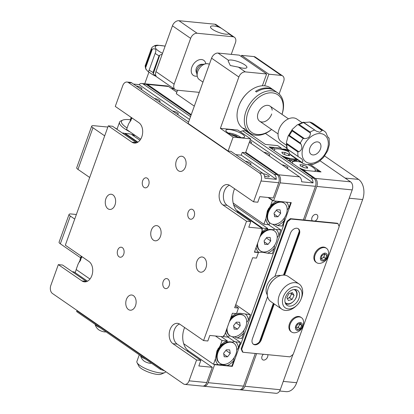 <?xml version="1.0" encoding="UTF-8"?>
<svg xmlns="http://www.w3.org/2000/svg" width="414" height="414" viewBox="0 0 414 414"><rect width="100%" height="100%" fill="white"/><g stroke="black" fill="none" stroke-linecap="round" stroke-linejoin="round"><path stroke-width="0.62" d="M192.805 209.634A5.04 3.405 -84.4 0 0 191.646 209.199A5.04 3.405 -84.4 0 0 187.909 212.993A5.04 3.405 -84.4 0 0 189.508 218.794A5.04 3.405 -84.4 0 0 190.668 219.229A5.04 3.405 -84.4 0 0 194.404 215.435A5.04 3.405 -84.4 0 0 192.805 209.634M147.327 178.253A5.04 3.405 -84.4 0 0 146.168 177.818A5.04 3.405 -84.4 0 0 142.432 181.611A5.04 3.405 -84.4 0 0 144.031 187.413A5.04 3.405 -84.4 0 0 145.19 187.847A5.04 3.405 -84.4 0 0 148.926 184.054A5.04 3.405 -84.4 0 0 147.327 178.253M167.825 279.02A5.04 3.405 -84.4 0 0 166.666 278.586A5.04 3.405 -84.4 0 0 162.93 282.379A5.04 3.405 -84.4 0 0 164.529 288.18A5.04 3.405 -84.4 0 0 165.688 288.615A5.04 3.405 -84.4 0 0 169.424 284.816A5.04 3.405 -84.4 0 0 167.825 279.02M122.347 247.639A5.04 3.405 -84.4 0 0 121.188 247.205A5.04 3.405 -84.4 0 0 117.452 250.998A5.04 3.405 -84.4 0 0 119.051 256.799A5.04 3.405 -84.4 0 0 120.21 257.234A5.04 3.405 -84.4 0 0 123.946 253.44A5.04 3.405 -84.4 0 0 122.347 247.639M198.906 271.532A7.633 5.159 95.6 0 1 196.484 262.745A7.633 5.159 95.6 0 1 202.146 256.996A7.633 5.159 95.6 0 1 203.905 257.658A7.633 5.159 95.6 0 1 206.327 266.445A7.633 5.159 95.6 0 1 200.661 272.195A7.633 5.159 95.6 0 1 198.906 271.532M153.428 240.156A7.633 5.159 95.6 0 1 151.006 231.369A7.633 5.159 95.6 0 1 156.668 225.62A7.633 5.159 95.6 0 1 158.427 226.277A7.633 5.159 95.6 0 1 160.849 235.064A7.633 5.159 95.6 0 1 155.188 240.813A7.633 5.159 95.6 0 1 153.428 240.156M178.408 170.77A7.633 5.159 95.6 0 1 175.986 161.983A7.633 5.159 95.6 0 1 181.653 156.233A7.633 5.159 95.6 0 1 183.407 156.89A7.633 5.159 95.6 0 1 185.829 165.678A7.633 5.159 95.6 0 1 180.168 171.427A7.633 5.159 95.6 0 1 178.408 170.77M107.95 208.775A7.633 5.159 95.6 0 1 105.529 199.988A7.633 5.159 95.6 0 1 111.195 194.238A7.633 5.159 95.6 0 1 112.95 194.901A7.633 5.159 95.6 0 1 115.371 203.688A7.633 5.159 95.6 0 1 109.71 209.437A7.633 5.159 95.6 0 1 107.95 208.775M128.449 309.543A7.633 5.159 95.6 0 1 126.027 300.755A7.633 5.159 95.6 0 1 131.688 295.006A7.633 5.159 95.6 0 1 133.448 295.663A7.633 5.159 95.6 0 1 135.87 304.45A7.633 5.159 95.6 0 1 130.203 310.2A7.633 5.159 95.6 0 1 128.449 309.543M264.562 175.976A3.819 0.988 19.8 0 0 267.915 176.907A3.819 0.988 19.8 0 0 269.235 176.633A3.819 0.988 19.8 0 0 267.34 174.982A3.819 0.988 19.8 0 0 263.366 173.771A3.819 0.988 19.8 0 0 263.335 173.766M261.027 180.996A6.106 4.13 -84.4 0 0 259.387 172.933L262.745 173.264A6.106 4.13 95.6 0 1 264.898 178.211L276.324 179.329A6.106 4.13 -84.4 0 0 274.171 174.377L277.085 174.661A6.106 4.13 95.6 0 1 278.726 182.724L261.027 180.996L253.534 201.809L229.884 185.493A10.686 7.224 95.6 0 0 227.426 184.572A10.686 7.224 95.6 0 0 219.498 192.619A10.686 7.224 95.6 0 0 222.887 204.92L246.537 221.236L203.569 340.582L179.924 324.265A10.686 7.224 -84.4 0 0 177.461 323.344A10.686 7.224 -84.4 0 0 169.538 331.391A10.686 7.224 -84.4 0 0 172.928 343.692L196.578 360.009L200.831 360.428L198.834 365.976L212.273 367.29L206.777 382.557A6.106 4.13 95.6 0 1 202.549 386.122L184.851 384.394A6.106 4.13 -84.4 0 0 189.079 380.828L206.777 382.557M196.578 360.009L189.079 380.828M203.569 340.582L207.828 340.996L209.826 335.449L223.265 336.763L223.767 335.371L224.44 335.438L232.43 313.232L236.466 313.631L238.464 308.078L234.655 307.705L252.638 257.746L256.447 258.119L258.45 252.571L254.413 252.173L262.409 229.972L261.736 229.905L262.238 228.518L248.793 227.203L250.791 221.656L227.146 205.339A10.686 7.224 -84.4 0 1 223.488 194.611A10.686 7.224 -84.4 0 1 229.506 185.255M179.547 324.027A10.686 7.224 -84.4 0 0 173.523 333.384A10.686 7.224 -84.4 0 0 177.182 344.112L200.831 360.428M259.387 172.933L128.412 82.567A6.106 4.13 -84.4 0 0 127.005 82.039A6.106 4.13 -84.4 0 0 122.777 85.605L115.278 106.424L138.928 122.735A10.686 7.224 95.6 0 1 142.318 135.042A10.686 7.224 95.6 0 1 134.395 143.089A10.686 7.224 95.6 0 1 131.937 142.168L136.19 142.582L112.541 126.265L108.287 125.851L65.319 245.191L88.969 261.508A10.686 7.224 -84.4 0 1 92.358 273.814A10.686 7.224 -84.4 0 1 84.43 281.862A10.686 7.224 -84.4 0 1 81.972 280.94L58.322 264.624L50.829 285.437A6.106 4.13 -84.4 0 0 52.469 293.5L183.443 383.866A6.106 4.13 -84.4 0 0 184.851 384.394M122.244 132.961L123.988 133.127L137.464 142.426M86.604 281.592A10.686 7.224 95.6 0 1 86.231 281.354L62.581 265.038L58.322 264.624M158.904 101.611A3.819 0.988 19.8 0 0 160.089 101.326A3.819 0.988 19.8 0 0 158.272 99.717A3.819 0.988 19.8 0 0 154.36 98.48M140.713 89.062A3.819 0.988 19.8 0 0 141.898 88.777A3.819 0.988 19.8 0 0 140.082 87.163A3.819 0.988 19.8 0 0 136.17 85.926M136.19 142.582A10.686 7.224 -84.4 0 0 136.568 142.82M131.937 142.168L108.287 125.851M246.537 221.236L250.791 221.656M253.534 201.809L257.787 202.229L259.785 196.676L273.23 197.99L278.726 182.724M141.79 83.483L144.703 83.768A6.106 4.13 95.6 0 1 146.111 84.296L143.197 84.011A6.106 4.13 -84.4 0 0 141.79 83.483A6.106 4.13 -84.4 0 0 139.047 84.611L133.474 84.068M277.085 174.661L245.248 152.699M191.02 115.278L146.111 84.296M234.588 188.743A16.798 11.354 -84.4 0 0 238.588 212.201L262.238 228.518M258.45 252.571L257.994 252.255M262.409 229.972L261.85 229.589M274.171 174.377L242.335 152.414M190.523 116.66L143.197 84.011M276.324 179.329L241.243 155.126M189.524 119.439L139.047 84.611M177.094 114.166A3.819 0.988 19.8 0 0 178.279 113.876A3.819 0.988 19.8 0 0 176.462 112.266A3.819 0.988 19.8 0 0 172.55 111.03M249.859 164.368A3.819 0.988 19.8 0 0 251.039 164.084A3.819 0.988 19.8 0 0 249.228 162.469A3.819 0.988 19.8 0 0 245.316 161.237M127.005 82.039L130.369 82.365A6.106 4.13 95.6 0 1 131.771 82.893L128.412 82.567M262.745 173.264L230.914 151.296M188.572 122.083L131.771 82.893M184.628 327.515A16.798 11.354 -84.4 0 0 188.629 350.974L212.273 367.29M87.499 281.199L74.023 271.9L72.284 271.729M238.464 308.078L235.307 305.899M250.216 142.856A3.819 0.988 19.8 0 0 251.51 142.576A3.819 0.988 19.8 0 0 250.718 141.557A3.819 0.988 19.8 0 0 249.802 141.019M268.412 155.405A3.819 0.988 19.8 0 0 269.7 155.131A3.819 0.988 19.8 0 0 268.914 154.112A3.819 0.988 19.8 0 0 263.863 152.269M286.602 167.96A3.819 0.988 19.8 0 0 287.896 167.68A3.819 0.988 19.8 0 0 287.104 166.661A3.819 0.988 19.8 0 0 282.053 164.824M203.227 386.107A6.106 4.13 -84.4 0 0 203.89 386.257A6.106 4.13 -84.4 0 0 208.123 382.686L243.52 386.143L255.288 353.463M259.537 341.659L273.338 303.317M283.492 275.113L299.224 231.421M303.358 219.927L315.463 186.31L280.066 182.853A6.106 4.13 -84.4 0 0 278.431 174.791L299.488 176.85L249.357 142.261M268.722 197.55L273.571 200.893L280.066 182.853M273.571 200.893L291.27 202.622L283.279 224.828L283.725 224.869L240.757 344.215L240.311 344.169L232.316 366.374L214.618 364.646L208.123 382.686M214.162 364.33L214.618 364.646M75.141 272.671L76.254 269.576M176.825 92.218L168.514 86.479L147.451 84.425L191.247 114.642M245.756 152.254L278.431 174.791M147.451 84.425A6.106 4.13 -84.4 0 0 146.049 83.897A6.106 4.13 -84.4 0 0 145.371 83.913M171.541 88.57L173.978 88.808M242.635 130.855L310.914 177.963L313.822 178.248A6.106 4.13 95.6 0 1 315.463 186.31M245.678 130.829L265.379 144.429L277.701 145.63L281.339 148.14L269.017 146.939L313.822 178.248M299.488 176.85A6.106 4.13 95.6 0 1 301.64 181.798L313.062 182.916A6.106 4.13 -84.4 0 0 310.914 177.963M146.049 83.897L167.106 85.952A6.106 4.13 95.6 0 1 168.514 86.479M250.31 139.616L313.062 182.916M280.94 149.252L281.339 148.14M283.455 157.299L283.569 156.978M243.52 386.143A6.106 4.13 95.6 0 1 239.287 389.714L203.89 386.257M231.861 366.059L227.079 365.593A14.355 9.905 124.6 0 0 233.832 360.589L231.861 366.059L232.316 366.374M282.824 224.512L283.279 224.828M239.934 343.646L240.757 344.215M239.856 343.858L240.311 344.169M263.392 354.255A3.819 2.634 124.6 0 0 262.647 359.761A3.819 2.634 124.6 0 0 263.568 360.087A3.819 2.634 124.6 0 0 266.792 358.379A3.819 2.634 124.6 0 0 267.786 354.684M314.945 221.06A3.819 2.634 124.6 0 0 317.641 217.935A3.819 2.634 124.6 0 0 316.948 214.706A3.819 2.634 124.6 0 0 316.027 214.38A3.819 2.634 124.6 0 0 312.347 216.77A3.819 2.634 124.6 0 0 312.389 220.812M324.664 156.006L358.55 179.386L345.105 178.072L319.965 160.725L350.565 181.839A6.106 4.13 95.6 0 1 352.205 189.897L316.808 186.445A6.106 4.13 -84.4 0 0 315.168 178.382L303.343 170.221L321.041 171.95L310.014 164.342M239.97 389.698A6.106 4.13 -84.4 0 0 240.632 389.843A6.106 4.13 -84.4 0 0 244.865 386.272L280.262 389.729L292.936 354.519L283.259 381.403L296.698 382.717L362.648 199.538L349.209 198.223L339.076 226.36L352.205 189.897M280.262 389.729A6.106 4.13 95.6 0 1 276.029 393.3L240.632 389.843M244.865 386.272L256.628 353.592M304.704 220.062L316.808 186.445M303.115 170.863L303.343 170.221M286.648 148.088L265.395 133.422M229.34 129.504A9.926 2.567 19.8 0 0 225.915 130.224A9.926 2.567 19.8 0 0 230.831 134.509A9.926 2.567 19.8 0 0 241.165 137.665A9.926 2.567 19.8 0 0 244.591 136.946A9.926 2.567 19.8 0 0 239.675 132.661A9.926 2.567 19.8 0 0 229.34 129.504M238.438 67.14A9.926 2.567 19.8 0 0 243.458 68.217A9.926 2.567 19.8 0 0 246.884 67.498A9.926 2.567 19.8 0 0 241.967 63.213A9.926 2.567 19.8 0 0 231.633 60.056A9.926 2.567 19.8 0 0 228.59 60.346L228.14 60.967L230.319 65.531L238.438 67.14L245.336 71.901L266.621 73.982L239.333 55.155L218.054 53.075A6.106 4.218 -55.4 0 0 211.575 58.188L188.091 123.413L228.114 151.022L233.108 137.148L220.372 128.361L238.857 77.014L211.575 58.188M262.378 85.77L266.621 73.982M245.336 71.901A6.106 4.218 124.6 0 0 238.857 77.014M231.007 151.364L228.114 151.022M233.108 137.148L250.584 138.85L245.585 152.73L242.226 152.404L241.227 155.178L235.763 154.645M250.584 138.85L237.848 130.068L220.372 128.361M240.317 131.771A9.16 6.324 -55.4 0 1 244.57 130.726L246.868 130.948A24.431 16.86 124.6 0 1 244.529 128.811L243.618 128.185A24.431 16.86 -55.4 0 0 245.968 130.327L242.785 128.133A24.431 16.86 124.6 0 1 238.407 107.242A24.431 16.86 124.6 0 1 239.251 104.944A24.431 16.86 124.6 0 1 247.603 92.84A24.431 16.86 124.6 0 1 270.533 87.913L273.716 90.107A24.431 16.86 -55.4 0 1 274.166 90.433M279.129 93.994L283.668 81.392A6.106 4.218 124.6 0 0 282.653 75.928A6.106 4.218 124.6 0 0 281.184 75.4L253.896 56.573A6.106 4.218 -55.4 0 1 255.366 57.101L282.653 75.928M241.191 56.433L241.574 55.372L268.862 74.199L281.184 75.4M241.574 55.372L253.896 56.573M268.862 74.199L264.675 85.822M84.829 145.195L91.691 126.13A6.106 1.578 19.8 0 0 92.959 127.76L77.972 169.393A6.106 1.578 -160.2 0 1 76.704 167.763L84.829 145.195M117.043 129.121L114.662 127.729M91.691 126.13A6.106 1.578 19.8 0 1 93.802 125.69L107.852 127.062M104.685 135.854L92.959 127.76M89.698 177.487L77.972 169.393M132.801 133.789L132.351 135.036M116.939 129.049L117.447 127.998M195.563 76.197A9.16 6.324 124.6 0 0 197.25 76.114A9.16 6.324 124.6 0 1 195.082 76.124A9.16 6.324 124.6 0 1 193.359 75.41A9.16 6.324 124.6 0 0 195.563 76.197M205.815 63.792A9.16 6.324 124.6 0 0 203.766 60.33A9.16 6.324 124.6 0 0 201.561 59.544A9.16 6.324 124.6 0 0 192.5 65.712A9.16 6.324 124.6 0 0 193.359 75.41A9.16 6.324 124.6 0 1 192.655 65.417A9.16 6.324 124.6 0 1 202.037 59.611A9.16 6.324 124.6 0 1 203.766 60.33L203.766 60.33A9.16 6.324 124.6 0 1 205.815 63.792M221.588 28.416L218.939 27.081A9.926 2.567 19.8 0 0 213.914 26.004A9.926 2.567 19.8 0 0 210.488 26.719A9.926 2.567 19.8 0 0 215.404 31.009A9.926 2.567 19.8 0 0 225.739 34.16A9.926 2.567 19.8 0 0 228.782 33.87L229.071 33.581L216.232 24.726A6.106 4.218 124.6 0 0 214.762 24.198L178.92 20.7A6.106 4.218 124.6 0 0 172.441 25.813L155.954 71.606A6.106 4.218 124.6 0 0 156.963 77.071L175.158 89.626A6.106 4.218 124.6 0 0 176.628 90.148L199.269 92.358M231.25 54.363L235.437 42.74A6.106 4.218 124.6 0 0 234.427 37.276A6.106 4.218 124.6 0 0 232.953 36.753L197.111 33.249A6.106 4.218 124.6 0 0 190.631 38.362L174.144 84.161A6.106 4.218 124.6 0 0 175.158 89.626M177.539 90.236L176.292 93.704L194.311 106.139M76.373 214.488L71.172 213.981A6.106 1.578 19.8 0 0 69.066 214.421L59.073 242.174A6.106 1.578 19.8 0 0 60.34 243.81L80.601 257.787M69.066 214.421A6.106 1.578 19.8 0 0 70.333 216.051L74.722 219.084M253.161 344.075A6.106 4.218 124.6 0 0 254.351 344.427A6.106 4.218 124.6 0 0 260.83 339.314L273.701 303.565M267.594 296.641L252.411 338.818A6.106 4.218 124.6 0 0 253.425 344.282A6.106 4.218 124.6 0 0 254.895 344.805A6.106 4.218 124.6 0 0 261.374 339.692L274.244 303.943M242.935 352.257L289.981 356.852L293.221 354.296L339.185 226.624L337.943 223.627L290.897 219.037L287.658 221.593L241.693 349.261L242.935 352.257L242.392 351.879L241.15 348.888L287.114 221.216L290.354 218.659L337.4 223.255L337.943 223.627M284.604 275.165L299.343 234.226A6.106 4.218 124.6 0 0 298.334 228.761A6.106 4.218 124.6 0 0 290.385 233.351L274.86 276.469M283.942 275.119L298.799 233.848A6.106 4.218 124.6 0 0 298.049 228.585M290.897 219.037L290.354 218.659M287.658 221.593L287.114 221.216M241.693 349.261L241.15 348.888M77.056 310.464L76.937 310.759L160.616 368.491L161.765 368.91M76.937 310.759L76.637 311.592L160.316 369.324L164.524 370.815M160.616 368.491L160.316 369.324M273.499 279.885A12.218 8.43 124.6 0 0 268.831 286.648M280.645 275.538A12.218 8.43 124.6 0 0 266.916 285.644A12.218 8.43 124.6 0 0 267.304 294.877M358.55 179.386A15.271 10.319 95.6 0 1 362.648 199.538M296.698 382.717A15.271 10.319 95.6 0 1 286.121 391.639L279.662 391.007M301.211 298.691A12.218 8.43 124.6 0 0 296.248 286.716A12.218 8.43 124.6 0 0 283.29 296.941A12.218 8.43 124.6 0 0 285.525 308.011A12.218 8.43 124.6 0 0 296.781 305.408A12.218 8.43 124.6 0 0 300.957 299.358A12.218 8.43 124.6 0 0 301.211 298.691M296.781 305.408L296.093 306.049A15.271 10.536 -55.4 0 1 281.758 309.129A15.271 10.536 -55.4 0 1 279.233 295.467A15.271 10.536 -55.4 0 1 299.105 283.994A15.271 10.536 -55.4 0 1 301.635 297.656A15.271 10.536 -55.4 0 1 301.314 298.484L300.957 299.358M268.634 287.109L268.991 286.234A12.218 8.43 -55.4 0 1 273.168 280.185L273.856 279.543A15.271 10.536 124.6 0 0 268.634 287.109A15.271 10.536 124.6 0 0 268.313 287.937A15.271 10.536 124.6 0 0 270.844 301.599L281.758 309.129M299.105 283.994L288.191 276.464A15.271 10.536 124.6 0 0 273.856 279.543M285.531 297.159A9.16 6.324 124.6 0 0 287.047 305.356A9.16 6.324 124.6 0 0 298.97 298.473A9.16 6.324 124.6 0 0 297.454 290.276A9.16 6.324 124.6 0 0 285.531 297.159M164.741 372.621L161.046 374.204A12.218 3.162 -160.2 0 1 152.083 373.33A12.218 3.162 -160.2 0 1 141.298 368.543A12.218 3.162 -160.2 0 1 138.897 366.23L137.055 362.659A15.271 3.954 19.8 0 0 140.056 365.552A15.271 3.954 19.8 0 0 153.542 371.534A15.271 3.954 19.8 0 0 164.741 372.621A15.271 3.954 19.8 0 0 165.626 371.813L165.693 371.622M139.285 354.814L136.889 361.469A15.271 3.954 19.8 0 0 137.055 362.659M130.462 119.77A22.905 5.931 19.8 0 0 122.803 120.091A22.905 5.931 19.8 0 0 127.093 128.004M130.239 132.025A24.431 6.324 -160.2 0 1 125.928 129.572A24.431 6.324 -160.2 0 1 119.542 122.171A24.431 6.324 -160.2 0 1 120.955 120.883L122.803 120.091M281.975 114.357A22.905 15.804 124.6 0 0 271.584 92.803A22.905 15.804 124.6 0 0 247.732 112.939A22.905 15.804 124.6 0 0 251.826 132.511A22.905 15.804 124.6 0 0 271.568 129.437M271.6 129.458A24.431 16.86 -55.4 0 1 250.061 133.153A24.431 16.86 -55.4 0 1 245.683 112.261A24.431 16.86 -55.4 0 1 277.81 92.933A24.431 16.86 -55.4 0 1 282.188 113.824A24.431 16.86 -55.4 0 1 282.006 114.378M239.251 104.944L239.427 104.509A22.905 15.804 -55.4 0 1 247.256 93.16L247.603 92.84M271.693 113.964A9.16 6.324 -55.4 0 1 262.145 122.016A9.16 6.324 -55.4 0 1 258 113.379A9.16 6.324 -55.4 0 1 258.315 112.515A9.16 6.324 -55.4 0 1 261.451 107.976A9.16 6.324 -55.4 0 1 272.174 110.176M277.81 92.933L274.627 90.738A24.431 16.86 124.6 0 0 256.442 92.001L255.536 91.375A24.431 16.86 -55.4 0 1 273.716 90.107M246.433 130.633A24.431 16.86 -55.4 0 1 245.968 130.327M202.963 82.101L199.305 79.576A9.16 6.324 -55.4 0 1 197.261 76.166A9.16 6.324 -55.4 0 1 205.173 63.942A9.16 6.324 -55.4 0 1 205.794 63.797A9.16 6.324 -55.4 0 1 209.375 64.289M197.261 76.166L196.707 73.045A6.412 4.425 -55.4 0 1 202.244 64.491A6.412 4.425 -55.4 0 1 202.679 64.387L205.794 63.797M286.297 145.164L281.287 141.712A13.745 9.486 -55.4 0 1 280.821 141.355A13.745 9.486 -55.4 0 1 281.53 124.666A13.745 9.486 -55.4 0 1 296.9 119.087L301.904 122.544M325.13 131.761L326.035 132.759C327.339 136.377 328.338 138.147 329.032 138.059L328.069 137.396M287.802 149.428L289.805 154.024L302.168 162.552C303.265 161.439 302.981 160.104 301.304 158.536L300.926 158.262M302.168 162.552L301.625 162.547A19.391 13.383 -55.4 0 0 301.702 162.614A19.391 13.383 -55.4 0 0 302.365 163.116L306.143 164.746C309.962 164.322 312.089 164.275 312.518 164.612L312.58 164.637M312.487 164.596L312.296 164.187M328.721 138.048L329.058 138.116L329.42 144.439L327.707 150.706L323.479 157.496L318.708 161.807L312.586 164.643M321.885 129.97L322.061 130.565L309.698 122.037L310.971 122.44L321.885 129.97A19.391 13.383 -55.4 0 1 324.39 131.197L325.233 131.838M319.52 142.69A7.178 4.952 124.6 0 0 319.272 142.504A7.178 4.952 124.6 0 0 311.25 145.417A7.178 4.952 124.6 0 0 310.878 154.132A7.178 4.952 124.6 0 0 311.121 154.318A7.178 4.952 124.6 0 0 319.147 151.405A7.178 4.952 124.6 0 0 319.52 142.69M303.348 122.182L316.306 131.14L319.82 132.283L322.061 130.565M315.685 130.695L303.55 122.591A19.391 13.383 124.6 0 0 299.25 124.542L310.164 132.071L310.428 133.08L298.07 124.552L297.138 124.976L292.362 129.287L292.046 130.043L304.409 138.566C308.254 138.561 310.262 136.729 310.428 133.08M304.409 138.566L303.157 138.462L292.243 130.933L292.046 130.043M288.589 135.606L289.412 135.476L300.331 143.011L300.947 144.134L288.589 135.606L288.134 136.077L286.421 142.344L286.447 143.234L298.81 151.762C301.941 150.116 302.65 147.57 300.947 144.134M298.81 151.762L297.837 151.891L286.923 144.362L286.447 143.234M286.788 148.662L298.882 157.072M301.304 158.536L299.172 157.248M301.625 162.547L291.451 155.586A19.391 13.383 124.6 0 1 290.788 155.084A19.391 13.383 124.6 0 1 290.711 155.017L289.805 154.024M286.814 148.719L287.223 148.843A19.391 13.383 124.6 0 1 286.923 144.362M298.07 124.552L299.25 124.542M309.698 122.037C305.879 122.461 303.752 122.503 303.322 122.166L297.138 124.976M159.732 55.228L153.294 73.806L153.051 72.45L159.048 55.797L159.732 55.228M153.294 73.806L156.347 76.502M145.568 67.906L145.619 66.525L151.612 49.871L152.357 49.049L145.568 67.906L146.38 69.759L148.021 71.503L148.792 71.073M151.612 49.871A19.391 5.02 -160.2 0 1 151.441 48.448L152.186 47.196C155.115 45.323 156.062 44.919 155.012 45.995M165.139 46.089L157.144 45.167L155.457 45.411M148.797 71.063L155.581 52.216C156.466 49.38 155.39 48.319 152.357 49.049M162.169 54.348L160.083 54.948M289.376 160.363L289.748 159.261L289.132 158.831L285.111 158.438M283.549 157.046A14.355 3.716 19.8 0 0 289.132 158.831M270.233 147.772L273.576 148.103A14.355 3.716 19.8 0 0 272.195 149.128M273.576 148.103L275.124 149.04M288.651 151.027A14.355 3.716 19.8 0 0 282.327 148.957L287.14 149.423L288.294 150.22M289.355 160.363L289.748 159.261A12.218 3.162 -160.2 0 0 292.708 159.747A12.218 3.162 -160.2 0 0 296.357 159.442A12.218 3.162 -160.2 0 0 296.698 159.209M281.209 149.309L282.327 148.957M297.883 159.685L292.703 161.589M296.507 161.362L297.009 159.97M300.605 169.129A14.355 3.716 19.8 0 0 303.633 170.252M287.658 160.197L291.704 160.591A14.355 3.716 19.8 0 0 290.286 162.009M291.704 160.591L292.3 161.005M317.155 171.572A14.355 3.716 19.8 0 0 317.207 170.17L319.582 171.81M299.56 161.714L300.404 161.439M315.375 170.092L317.207 170.17M233.175 316.477A6.872 4.74 124.6 0 0 230.888 317.528M229.17 335.185L228.756 337.032L228.243 337.12L223.436 336.649L223.891 335.387M225.568 332.302A14.355 9.905 124.6 0 0 228.243 337.12M236.56 313.367L236.787 313.393A14.355 9.905 124.6 0 0 236.508 313.501M236.259 313.61A14.355 9.905 124.6 0 0 231.571 316.762A14.355 9.905 124.6 0 0 230.94 317.378M236.787 313.393L240.389 313.284L250.346 314.718L248.374 320.203A14.355 9.905 124.6 0 0 245.538 314.247M236.994 337.974A14.355 9.905 124.6 0 0 243.779 332.959L241.802 338.445L236.994 337.974L234.593 336.758M235.757 304.647L250.346 314.718M248.374 320.203L246.692 322.402M243.975 330.253L243.779 332.959M223.229 344.106A6.872 4.74 124.6 0 0 220.652 345.364M217.329 350.084A6.872 4.74 124.6 0 0 217.019 353.111M227.079 365.593L221.894 364.625L218.276 364.734L213.489 364.268L215.461 358.793A14.355 9.905 124.6 0 0 218.276 364.734M215.461 358.793L216.926 350.989L220.057 346.037L222.033 340.536L226.872 341.007A14.355 9.905 124.6 0 0 221.619 344.391A14.355 9.905 124.6 0 0 220.057 346.037M226.872 341.007L227.364 340.924L226.251 342.549M82.019 256.716L78.122 264.034L76.15 269.504L89.978 279.046M238.423 347.832A14.355 9.905 124.6 0 0 235.571 341.861L240.405 342.331L238.423 347.832L236.746 350.032M226.831 341.622L227.503 342.088M231.799 342.124L234.624 341.633L235.571 341.861M228.057 337.105L234.624 341.633M232.223 336.685L240.405 342.331M234.029 357.882L233.832 360.589M183.702 343.713L213.489 364.268M215.456 335.997L222.033 340.536M221.014 336.541L227.364 340.924M139.937 140.274L130.953 134.074L125.163 133.37L124.997 133.826M263.702 231.685A6.872 4.74 124.6 0 0 261.415 232.74M267.522 253.187L272.329 253.653L274.306 248.167A14.355 9.905 124.6 0 1 267.522 253.187L262.373 252.224L258.771 252.333A14.355 9.905 124.6 0 1 256.095 247.51M266.709 230.137L267.827 228.512L267.315 228.6A14.355 9.905 124.6 0 0 262.093 231.975A14.355 9.905 124.6 0 0 261.467 232.59M280.873 229.925L278.896 235.411A14.355 9.905 124.6 0 0 276.066 229.454L280.873 229.925L272.66 224.259M267.315 228.6L262.502 228.13L261.953 229.656M254.506 251.914L258.771 252.333M267.961 229.672L267.294 229.211M267.827 228.512L233.662 204.94M262.502 228.13L236.322 210.064M137.909 142.162L125.163 133.37M278.896 235.411L277.22 237.61M274.503 245.466L274.306 248.167M272.283 229.708L275.082 229.221L268.526 224.698M275.082 229.221L276.066 229.454M132.056 117.995L128.542 123.983L126.56 129.484L140.672 139.218M273.649 204.055A6.872 4.74 124.6 0 0 271.072 205.318M267.754 210.027A6.872 4.74 124.6 0 0 267.439 213.06M269.649 222.773L269.235 224.631L268.738 224.719A14.355 9.905 124.6 0 1 265.881 218.742L267.346 210.938L270.477 205.991A14.355 9.905 124.6 0 1 272.045 204.345A14.355 9.905 124.6 0 1 276.707 201.199M277.437 225.568A14.355 9.905 124.6 0 0 284.252 220.538L282.27 226.039L277.437 225.568L275.041 224.341M290.721 202.57L288.848 207.781A14.355 9.905 124.6 0 0 286.369 202.146M273.116 200.583L272.448 200.516L270.477 205.991M265.881 218.742L263.904 224.243L268.738 224.719M288.848 207.781L287.166 209.981M284.449 217.836L284.252 220.538M272.448 200.516L268.049 197.483M263.904 224.243L233.16 203.036M259.847 237.087A12.218 8.43 -55.4 0 1 270.859 229.76A12.218 8.43 -55.4 0 1 274.353 230.836A12.218 8.43 -55.4 0 1 275.667 243.442A12.218 8.43 -55.4 0 1 263.977 252.028A12.218 8.43 -55.4 0 1 260.478 250.946A12.218 8.43 -55.4 0 1 257.715 243.008M260.478 250.946L259.935 250.573A12.218 8.43 -55.4 0 1 257.073 244.793M260.711 234.681A12.218 8.43 -55.4 0 1 264.996 230.929A12.218 8.43 -55.4 0 1 270.311 229.382A12.218 8.43 -55.4 0 1 273.809 230.463L274.353 230.836M264.996 230.929L261.751 232.834A6.106 4.218 124.6 0 0 261.265 233.149M264.101 240.824L264.686 244.338L267.998 244.41L270.735 240.964L270.151 237.45L266.833 237.377L264.101 240.824M266.378 237.957L270.735 240.964M264.267 241.833L267.998 244.41M273.923 224.398A12.218 8.43 -55.4 0 1 270.425 223.317A12.218 8.43 -55.4 0 1 269.116 210.716A12.218 8.43 -55.4 0 1 280.806 202.13A12.218 8.43 -55.4 0 1 284.304 203.207A12.218 8.43 -55.4 0 1 285.613 215.813A12.218 8.43 -55.4 0 1 273.923 224.398M270.425 223.317L269.881 222.939A12.218 8.43 -55.4 0 1 267.185 214.535A12.218 8.43 -55.4 0 1 274.943 203.3A12.218 8.43 -55.4 0 1 280.257 201.753A12.218 8.43 -55.4 0 1 283.756 202.834L284.304 203.207M274.943 203.3L271.698 205.204A6.106 4.218 124.6 0 0 269.856 206.731M268.784 208.211A6.106 4.218 124.6 0 0 267.817 210.824L267.185 214.535M274.047 213.194L274.632 216.708L277.949 216.776L280.682 213.334L280.097 209.82L276.78 209.748L274.047 213.194M276.324 210.328L280.682 213.334M274.218 214.204L277.949 216.776M229.32 321.88A12.218 8.43 -55.4 0 1 240.332 314.547A12.218 8.43 -55.4 0 1 243.83 315.628A12.218 8.43 -55.4 0 1 245.14 328.23A12.218 8.43 -55.4 0 1 233.449 336.82A12.218 8.43 -55.4 0 1 229.951 335.738A12.218 8.43 -55.4 0 1 227.188 327.8M229.951 335.738L229.408 335.361A12.218 8.43 -55.4 0 1 226.546 329.58M230.184 319.473A12.218 8.43 -55.4 0 1 234.469 315.716A12.218 8.43 -55.4 0 1 239.784 314.174A12.218 8.43 -55.4 0 1 243.282 315.251L243.83 315.628M234.469 315.716L231.224 317.626A6.106 4.218 124.6 0 0 230.738 317.936M233.574 325.611L234.158 329.13L237.476 329.197L240.208 325.751L239.623 322.237L236.306 322.17L233.574 325.611M235.851 322.749L240.208 325.751M233.744 326.625L237.476 329.197M223.503 364.449A12.218 8.43 -55.4 0 1 220.005 363.368A12.218 8.43 -55.4 0 1 218.69 350.767A12.218 8.43 -55.4 0 1 230.386 342.176A12.218 8.43 -55.4 0 1 233.879 343.258A12.218 8.43 -55.4 0 1 235.193 355.859A12.218 8.43 -55.4 0 1 223.503 364.449M220.005 363.368L219.461 362.99A12.218 8.43 -55.4 0 1 216.765 354.586A12.218 8.43 -55.4 0 1 224.523 343.346A12.218 8.43 -55.4 0 1 229.837 341.804A12.218 8.43 -55.4 0 1 233.336 342.88L233.879 343.258M224.523 343.346L221.278 345.255A6.106 4.218 124.6 0 0 219.43 346.782M218.364 348.257A6.106 4.218 124.6 0 0 217.397 350.875L216.765 354.586M223.627 353.24L224.212 356.759L227.524 356.827L230.262 353.38L229.677 349.866L226.36 349.799L223.627 353.24M225.904 350.379L230.262 353.38M223.793 354.255L227.524 356.827M81.258 256.194A12.218 8.43 124.6 0 0 79.798 261.834M81.806 256.571A12.218 8.43 124.6 0 0 80.502 260.649M134.741 135.13A12.218 8.43 124.6 0 0 132.439 135.047A12.218 8.43 124.6 0 0 132.376 135.057M135.29 135.507A12.218 8.43 124.6 0 0 132.987 135.425A12.218 8.43 124.6 0 0 132.92 135.43M131.155 117.374A12.218 8.43 124.6 0 0 130.219 121.783M131.699 117.752A12.218 8.43 124.6 0 0 130.927 120.598M296.124 158.81A12.218 3.162 -160.2 0 1 293.009 158.914A12.218 3.162 -160.2 0 1 281.701 155.685M274.316 150.593A12.218 3.162 -160.2 0 1 274.239 149.754A12.218 3.162 -160.2 0 1 278.451 148.874A12.218 3.162 -160.2 0 1 288.905 151.731M282.498 153.578L286.39 155.307L289.624 155.623L288.962 154.21L285.075 152.481L281.841 152.166L282.498 153.578M284.377 154.412L285.075 152.481M288.496 155.509L288.962 154.21M306.505 170.532A12.218 3.162 -160.2 0 1 297.992 167.323M292.9 163.815A12.218 3.162 -160.2 0 1 292.346 162.252A12.218 3.162 -160.2 0 1 296.564 161.367A12.218 3.162 -160.2 0 1 301.056 162.216M292.015 163.204A12.218 3.162 -160.2 0 1 292.046 163.085L292.346 162.252M315.033 171.36A12.218 3.162 -160.2 0 1 315.033 171.365L315.333 170.527A12.218 3.162 -160.2 0 1 314.283 171.292M307.959 164.637A12.218 3.162 -160.2 0 1 315.333 170.527M300.605 166.071L304.497 167.799L307.731 168.115L307.074 166.702L303.183 164.979L299.948 164.663L300.605 166.071M302.489 166.909L303.183 164.979M306.603 168.006L307.074 166.702M292.046 299.42L288.429 300.554L286.814 297.697L288.817 293.702L292.434 292.569L294.049 295.43L292.046 299.42L289.681 297.79L287.29 298.541M289.681 297.79L291.684 293.795L291.208 292.952M291.684 293.795L294.049 295.43M287.259 298.484A3.907 2.696 124.6 0 0 287.87 298.354A3.907 2.696 124.6 0 0 290.685 295.793A3.907 2.696 124.6 0 0 291.12 292.983M100.048 327.738A8.704 2.251 -160.2 0 1 95.396 324.742A8.704 2.251 -160.2 0 1 95.122 324.343M106.036 331.873A10.236 10.236 0 0 1 105.078 331.93A4.352 1.128 -160.2 0 1 98.351 329.508A10.236 10.236 0 0 1 95.065 324.307M145.521 359.119A8.704 2.251 -160.2 0 1 140.874 356.123A8.704 2.251 -160.2 0 1 140.594 355.719M151.514 363.254A10.236 10.236 0 0 1 150.556 363.306A4.352 1.128 -160.2 0 1 143.829 360.884A10.236 10.236 0 0 1 140.543 355.683M296.372 327.924A3.053 2.106 124.6 0 0 296.843 327.826L296.393 327.966M301.506 317.698L300.818 317.222A8.704 6.008 124.6 0 0 296.264 316.772A8.704 6.008 124.6 0 0 289.489 323.753A8.704 6.008 124.6 0 0 290.928 331.552L291.622 332.028A8.704 6.008 124.6 0 0 295.487 332.659A10.236 10.236 0 0 0 303.472 321.093A8.704 6.008 124.6 0 0 301.506 317.698A8.704 6.008 124.6 0 0 296.957 317.248A8.704 6.008 124.6 0 0 289.583 327.091A8.704 6.008 124.6 0 0 291.622 332.028M302.365 325.342A4.352 3.001 124.6 0 0 299.068 322.651A4.352 3.001 124.6 0 0 295.384 327.572A4.352 3.001 124.6 0 0 298.675 330.263A4.352 3.001 124.6 0 0 302.365 325.342M300.15 328.68L297.319 329.58L296.046 327.36L297.599 324.234L300.424 323.334L301.702 325.554L300.15 328.68L298.256 327.37L296.843 327.826A3.053 2.106 124.6 0 0 299.032 325.813L298.256 327.37M299.462 323.639L301.702 325.554M299.808 324.25L299.032 325.813A3.053 2.106 124.6 0 0 299.374 323.67M321.171 258.548A3.053 2.106 124.6 0 0 322.542 258.098L321.238 258.931M326.486 248.312L325.797 247.836A8.704 6.008 124.6 0 0 319.21 248.359A8.704 6.008 124.6 0 0 314.123 255.531A8.704 6.008 124.6 0 0 315.908 262.166L316.601 262.642A8.704 6.008 124.6 0 0 320.472 263.273A10.236 10.236 0 0 0 328.452 251.707A8.704 6.008 124.6 0 0 328.338 251.138A8.704 6.008 124.6 0 0 326.486 248.312A8.704 6.008 124.6 0 0 319.898 248.835A8.704 6.008 124.6 0 0 314.749 259.816A8.704 6.008 124.6 0 0 316.601 262.642M327.251 254.9A4.352 3.001 124.6 0 0 323.034 253.751A4.352 3.001 124.6 0 0 320.457 259.242A4.352 3.001 124.6 0 0 324.679 260.39A4.352 3.001 124.6 0 0 327.251 254.9M325.808 258.522L323.055 260.282L321.104 258.828L321.901 255.619L324.654 253.86L326.61 255.314L325.808 258.522L323.919 257.218L322.542 258.098A3.053 2.106 124.6 0 0 324.317 255.614L323.919 257.218M324.581 253.906L326.61 255.314M324.716 254.01L324.317 255.614A3.053 2.106 124.6 0 0 324.302 254.087M231.224 134.7L231.793 134.529L236.042 135.833L237.615 137.003M231.664 134.902L231.793 134.529M235.809 136.485L236.042 135.833M172.928 343.692L177.182 344.112M81.972 280.94L86.231 281.354M222.887 204.92L227.146 205.339M236.844 212.03L238.588 212.201M186.885 350.803L188.629 350.974M315.168 178.382L350.565 181.839M228.59 60.346L218.054 53.075M190.631 38.362L172.441 25.813M197.111 33.249L178.92 20.7M174.144 84.161L155.954 71.606M218.939 27.081L214.762 24.198M232.953 36.753L228.782 33.87M70.333 216.051L60.34 243.81M299.343 234.226L298.799 233.848M261.374 339.692L260.83 339.314M310.252 122.146L313.476 123.662L324.39 131.197A19.391 13.383 -55.4 0 1 325.052 131.693M313.476 123.662A19.391 13.383 124.6 0 0 310.971 122.44M305.361 161.434A16.337 11.276 124.6 0 0 323.888 155.633A16.337 11.276 124.6 0 0 325.031 135.383A16.337 11.276 124.6 0 0 306.51 141.19A16.337 11.276 124.6 0 0 305.361 161.434M310.164 132.071A19.391 13.383 -55.4 0 1 314.464 130.125M300.331 143.011A19.391 13.383 -55.4 0 1 303.157 138.462M298.137 156.378A19.391 13.383 -55.4 0 1 297.837 151.891M292.243 130.933A19.391 13.383 124.6 0 0 289.412 135.476M303.369 122.197L315.515 130.581M149.371 70.214A19.391 5.02 19.8 0 0 153.051 72.45M145.48 65.014A19.391 5.02 19.8 0 0 145.443 65.096A19.391 5.02 19.8 0 0 145.619 66.525M165.098 46.208A16.337 4.228 19.8 0 0 155.312 46.704A16.337 4.228 19.8 0 0 162.536 53.328M146.38 69.754C145.537 69.412 144.822 65.272 145.443 65.096L151.441 48.448A19.391 5.02 -160.2 0 1 151.477 48.36M159.048 55.797A19.391 5.02 -160.2 0 1 155.369 53.561M285.08 302.303A7.938 5.48 124.6 0 0 293.593 301.288A7.938 5.48 124.6 0 0 296.139 291.358A7.938 5.48 124.6 0 0 293.899 289.521M294.939 289.469A8.399 5.796 -55.4 0 1 296.196 290.866M240.989 137.645A7.938 2.054 19.8 0 0 240.384 137.148A7.938 2.054 19.8 0 0 228.243 133.054M234.427 37.276L229.071 33.581M119.542 122.171L116.971 129.318M250.061 133.153L246.879 130.953M278.073 133.924L259.645 121.209M288.48 118.844L270.047 106.129M202.989 64.33A6.106 6.106 0 0 0 196.759 73.356M328.97 137.997L328.038 137.355M286.783 148.662L286.421 142.344M288.134 136.077L292.362 129.287M302.365 163.116L291.451 155.586M298.83 157.035L286.871 148.786M144.729 83.768L148.885 72.217M156.399 76.559L152.828 74.768L148.021 71.503M172.188 88.637L172.493 87.789M274.239 149.754L274.011 150.38M292.532 161.429L296.357 159.442M285.391 303.286C290.286 307.462 300.031 296.496 296.269 290.944L294.928 289.464M241.072 137.655L239.007 136.232L234.945 134.41L232.244 133.577L228.176 133.013"/></g></svg>
